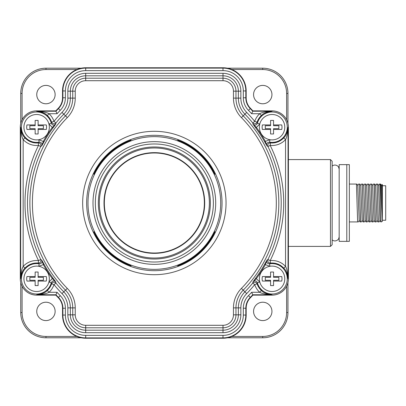 <?xml version="1.0" encoding="UTF-8"?>
<svg xmlns="http://www.w3.org/2000/svg" width="406" height="406" viewBox="0 0 406 406"><rect width="100%" height="100%" fill="white"/><g stroke="black" fill="none" stroke-linecap="round" stroke-linejoin="round"><path stroke-width="0.61" d="M154.351 274.689A71.689 71.689 0 0 0 226.04 203A71.689 71.689 0 0 0 154.351 131.311A71.689 71.689 0 0 0 82.662 203A71.689 71.689 0 0 0 154.351 274.689M86.666 203A67.685 67.685 0 0 0 154.351 270.685A67.685 67.685 0 0 0 222.041 203A67.685 67.685 0 0 0 154.351 135.315A67.685 67.685 0 0 0 86.666 203M87.995 203A66.356 66.356 0 0 1 154.351 136.644A66.356 66.356 0 0 1 220.707 203A66.356 66.356 0 0 1 154.351 269.356A66.356 66.356 0 0 1 87.995 203M214.459 174.225L212.069 169.825A66.574 66.574 0 0 0 182.111 142.491L177.711 140.588L177.706 140.146L182.106 141.892A67.117 67.117 0 0 1 212.698 169.83L214.916 174.23L214.459 174.225L212.069 169.825C204.923 157.599 194.936 148.489 182.111 142.491L177.711 140.588M93.786 174.23L96.004 169.83A67.117 67.117 0 0 1 126.596 141.892L130.996 140.146L130.996 140.588L126.591 142.491A66.574 66.574 0 0 0 96.633 169.825L94.243 174.225L93.786 174.23L94.689 173.656M181.883 263.616L182.106 264.108L177.706 265.854L177.711 265.412L182.111 263.509C194.936 257.511 204.923 248.401 212.069 236.175L214.459 231.775L214.916 231.77L212.698 236.17L212.226 235.901M96.476 235.901L96.004 236.17L93.786 231.77L94.243 231.775L96.633 236.175A66.574 66.574 -43.5 0 0 126.591 263.509L130.996 265.412L130.996 265.854L126.596 264.108L126.819 263.616M92.999 203A61.352 61.352 0 0 0 154.351 264.352A61.352 61.352 0 0 0 215.703 203A61.352 61.352 0 0 0 154.351 141.648A61.352 61.352 0 0 0 92.999 203M179.523 258.952L181.69 257.927M181.695 257.922L179.411 259.003M208.105 232.577L207.649 233.389M130.098 259.358L127.012 257.922M127.012 257.927L129.296 259.003M154.351 143.983A59.017 59.017 0 0 0 95.334 203A59.017 59.017 0 0 0 154.351 262.017A59.017 59.017 0 0 0 213.368 203A59.017 59.017 0 0 0 154.351 143.983M208.232 173.656L206.278 170.322M207.522 172.388L206.964 171.439M178.361 146.541L181.695 148.078M179.665 147.114L180.609 147.551M128.093 147.551L129.042 147.114L128.093 147.551M100.47 173.656L102.424 170.322M101.18 172.388L101.739 171.439M104.337 203A50.014 50.014 0 0 0 154.351 253.014A50.014 50.014 0 0 0 204.365 203A50.014 50.014 0 0 0 154.351 152.986A50.014 50.014 0 0 0 104.337 203M212.698 169.83L212.226 170.099M181.883 142.384L182.106 141.892M126.596 141.892L126.819 142.384M96.476 170.099L96.004 169.83M154.351 146.982A56.018 56.018 0 0 1 210.369 203A56.018 56.018 0 0 1 154.351 259.018A56.018 56.018 0 0 1 98.333 203A56.018 56.018 0 0 1 154.351 146.982M154.351 258.018A55.018 55.018 0 0 0 209.369 203A55.018 55.018 0 0 0 154.351 147.982A55.018 55.018 0 0 0 99.333 203A55.018 55.018 0 0 0 154.351 258.018M204.7 203A50.349 50.349 0 0 1 154.351 253.349A50.349 50.349 0 0 1 104.002 203A50.349 50.349 0 0 1 154.351 152.651A50.349 50.349 0 0 1 204.7 203M288.402 159.578L330.469 159.578L332.169 161.278L332.169 244.706L330.469 246.406L288.402 246.406M287.955 123.399L287.955 93.446A25.243 25.243 0 0 0 262.712 68.203L227.472 68.203M227.538 337.787L262.712 337.787A25.243 25.243 0 0 0 287.955 312.544L287.955 282.601M250.512 297.639A134.919 134.919 0 0 0 252.908 295.137L272.071 295.137A16.331 16.331 0 0 0 288.402 278.805L288.402 127.195A16.331 16.331 0 0 0 272.071 110.863L252.908 110.863A134.919 134.919 0 0 0 250.512 108.361A15.093 15.093 0 0 1 246.173 97.775L246.173 90.949A23.183 23.183 0 0 0 222.99 67.766L85.712 67.766A23.183 23.183 0 0 0 62.529 90.949L62.529 97.775A15.093 15.093 0 0 1 58.195 108.361A134.919 134.919 0 0 0 55.795 110.863L36.631 110.863A16.331 16.331 0 0 0 20.3 127.195L20.3 278.805A16.331 16.331 0 0 0 36.631 295.137L55.795 295.137A134.919 134.919 0 0 0 58.195 297.639A15.093 15.093 0 0 1 62.529 308.225L62.529 315.051A23.183 23.183 0 0 0 85.712 338.234L222.99 338.234A23.183 23.183 0 0 0 246.173 315.051L246.173 308.225A15.093 15.093 0 0 1 250.512 297.639L250.253 297.385A134.559 134.559 0 0 0 252.75 294.781L252.908 295.137M20.3 278.805L20.66 278.805C21.335 273.512 22.782 269.944 24.999 268.112A15.804 15.804 0 0 1 38.265 263.088L39.159 263.814C41.503 263.692 42.386 262.494 41.803 260.216L44.066 264.24A126.149 126.149 0 0 0 52.968 278.064L55.693 281.794C53.866 280.318 52.41 280.622 51.329 282.713L51.618 283.824A15.804 15.804 0 0 1 47.329 290.442L49.019 292.279L57.043 292.279A132.062 132.062 0 0 0 60.23 295.634A17.955 17.955 0 0 1 65.386 308.225L65.386 315.051A20.325 20.325 0 0 0 85.712 335.376L222.99 335.376A20.325 20.325 0 0 0 243.316 315.051L243.316 308.225A17.955 17.955 0 0 1 248.472 295.634A132.062 132.062 0 0 0 251.659 292.279L252.75 294.781L272.071 294.781C265.859 294.386 261.728 293.553 259.683 292.279A18.306 18.306 0 0 1 254.714 284.616L252.776 283.038L253.009 281.794L256.404 278.562A126.982 126.982 0 0 0 265.367 264.646L269.96 266.28A12.703 12.703 0 0 1 284.773 278.805A12.703 12.703 0 0 1 259.794 282.068A12.703 12.703 0 0 1 269.96 266.28L269.543 263.814L270.437 263.088C268.209 262.844 267.376 261.647 267.94 259.49A126.86 126.86 0 0 0 267.94 146.51L266.904 145.784L264.636 141.76A126.149 126.149 0 0 0 255.734 127.936L253.009 124.206L252.776 122.962A126.86 126.86 0 0 0 244.919 114.172A22.919 22.919 0 0 1 238.363 98.12L238.363 91.167A15.357 15.357 0 0 0 223.006 75.805L85.696 75.805A15.357 15.357 0 0 0 70.339 91.167L70.339 98.12A22.919 22.919 0 0 1 63.783 114.172L65.498 115.852A124.454 124.454 0 0 0 65.498 290.148A25.324 25.324 0 0 1 72.74 307.88L72.74 314.833A12.956 12.956 0 0 0 85.696 327.789L223.006 327.789A12.956 12.956 0 0 0 235.962 314.833L235.962 307.88A25.324 25.324 0 0 1 243.204 290.148A124.454 124.454 0 0 0 243.204 115.852A25.324 25.324 0 0 1 235.962 98.12L235.962 91.167A12.956 12.956 0 0 0 223.006 78.211L85.696 78.211A12.956 12.956 0 0 0 72.74 91.167L72.74 98.12A25.324 25.324 0 0 1 65.498 115.852L67.284 117.603A121.957 121.957 0 0 0 67.284 288.397A27.821 27.821 0 0 1 75.242 307.88L75.242 314.833A10.454 10.454 0 0 0 85.696 325.292L223.006 325.292A10.454 10.454 0 0 0 233.46 314.833L233.46 307.88L238.363 307.88A22.919 22.919 0 0 1 244.919 291.828A126.86 126.86 0 0 0 252.776 283.038C254.506 281.632 255.942 281.891 257.084 283.824L254.714 284.616A129.357 129.357 0 0 1 246.706 293.579L241.423 288.397A121.957 121.957 0 0 0 241.423 117.603A27.821 27.821 0 0 1 233.46 98.12L233.46 91.167A10.454 10.454 0 0 0 223.006 80.708L85.696 80.708A10.454 10.454 0 0 0 75.242 91.167L75.242 98.12A27.821 27.821 0 0 1 67.284 117.603M272.071 295.137L272.071 294.781C266.767 294.096 263.205 292.65 261.373 290.442L259.683 292.279L251.659 292.279M261.373 290.442A15.804 15.804 0 0 1 257.084 283.824L257.379 282.713L259.794 282.068L255.734 278.064A126.149 126.149 0 0 0 264.636 264.24L266.904 260.216L267.94 259.49L270.178 260.601A129.357 129.357 0 0 0 270.178 145.399L267.94 146.51C267.376 144.353 268.209 143.156 270.437 142.912L270.178 145.399A18.306 18.306 0 0 0 285.545 139.583L283.703 137.888A15.804 15.804 0 0 1 270.437 142.912L269.543 142.186L269.96 139.72A12.703 12.703 0 0 1 259.794 123.931A12.703 12.703 0 0 1 284.773 127.195A12.703 12.703 0 0 1 269.96 139.72L265.367 141.354A126.982 126.982 0 0 0 256.404 127.438L259.794 123.931L257.379 123.287L257.084 122.176C255.942 124.109 254.506 124.368 252.776 122.962L254.714 121.384A18.306 18.306 0 0 1 259.683 113.721C261.728 112.447 265.859 111.614 272.071 111.219C266.767 111.904 263.2 113.35 261.373 115.558L259.683 113.721L251.659 113.721L252.75 111.219L272.071 111.219L272.071 110.863M283.703 268.112L285.545 266.417A18.306 18.306 0 0 0 270.178 260.601L270.437 263.088A15.804 15.804 0 0 1 283.703 268.112C285.92 269.944 287.367 273.512 288.042 278.805C287.651 272.599 286.819 268.473 285.545 266.417L285.545 139.583C286.819 137.527 287.651 133.401 288.042 127.195C287.367 132.488 285.92 136.056 283.703 137.888M272.071 272.03L273.553 272.03L273.553 276.542L281.739 276.542A9.932 9.932 0 0 1 281.739 281.074L273.553 281.074L273.553 285.58L270.589 285.58L270.589 281.074L262.403 281.074A9.932 9.932 0 0 1 262.403 276.542L270.589 276.542L270.589 272.03L272.071 272.03M264.636 264.24L265.367 264.646L266.904 260.216C266.316 262.494 267.199 263.692 269.543 263.814A15.205 15.205 0 0 1 286.981 275.821A15.205 15.205 0 0 1 275.517 293.614A15.205 15.205 0 0 1 257.379 282.713C256.298 280.622 254.841 280.318 253.009 281.794L255.734 278.064M55.795 295.137L55.952 294.781A134.559 134.559 0 0 0 58.449 297.385A15.453 15.453 0 0 1 62.889 308.225L62.889 315.051A22.822 22.822 0 0 0 85.712 337.878L222.99 337.878A22.822 22.822 0 0 0 245.813 315.051L245.813 308.225A15.453 15.453 0 0 1 250.253 297.385L248.472 295.634M57.043 292.279L55.952 294.781L36.631 294.781C42.843 294.386 46.974 293.553 49.019 292.279A18.306 18.306 0 0 0 53.988 284.616A129.357 129.357 0 0 0 61.996 293.579A20.422 20.422 0 0 1 67.838 307.88L67.838 314.833A17.859 17.859 0 0 0 85.696 332.692L223.006 332.692A17.859 17.859 0 0 0 240.865 314.833L240.865 307.88A20.422 20.422 0 0 1 246.706 293.579M47.329 290.442C45.502 292.65 41.935 294.096 36.631 294.781L36.631 295.137M48.908 282.068L51.329 282.713A15.205 15.205 0 0 1 33.185 293.614A15.205 15.205 0 0 1 21.726 275.821A15.205 15.205 0 0 1 39.159 263.814L38.743 266.28A12.703 12.703 0 0 1 48.908 282.068A12.703 12.703 0 0 1 23.929 278.805A12.703 12.703 0 0 1 38.743 266.28L43.335 264.646A126.982 126.982 0 0 0 52.298 278.562L48.913 282.068M36.631 272.03L38.113 272.03L38.113 276.542L46.299 276.542A9.932 9.932 0 0 1 46.299 281.074L38.113 281.074L38.113 285.58L35.149 285.58L35.149 281.074L26.963 281.074A9.932 9.932 0 0 1 26.963 276.542L35.149 276.542L35.149 272.03L36.631 272.03M36.631 110.863L36.631 111.219C41.935 111.904 45.502 113.35 47.329 115.558A15.804 15.804 0 0 1 51.618 122.176C52.765 124.109 54.201 124.368 55.926 122.962L55.693 124.206L52.968 127.936A126.149 126.149 0 0 0 44.066 141.76L41.803 145.784C42.386 143.506 41.503 142.308 39.159 142.186L38.265 142.912L38.524 145.399A129.357 129.357 0 0 0 38.524 260.601L38.265 263.088C40.498 262.844 41.331 261.647 40.762 259.49L41.803 260.216L43.335 264.646L44.066 264.24M48.913 123.931L52.303 127.438A126.982 126.982 0 0 0 43.335 141.354L41.803 145.784L40.762 146.51A126.86 126.86 0 0 0 40.762 259.49L38.524 260.601A18.306 18.306 0 0 0 23.157 266.417L24.999 268.112M52.968 278.064L52.298 278.562L55.693 281.794L55.926 283.038A126.86 126.86 0 0 0 63.783 291.828L67.284 288.397M48.908 123.931A12.703 12.703 0 0 1 36.631 139.897A12.703 12.703 0 0 1 23.929 127.195A12.703 12.703 0 0 1 48.908 123.931L51.329 123.287C52.41 125.378 53.866 125.682 55.693 124.206L52.303 127.438L52.968 127.936M44.066 141.76L38.743 139.72L39.159 142.186A15.205 15.205 0 0 1 21.726 130.179A15.205 15.205 0 0 1 33.185 112.386A15.205 15.205 0 0 1 51.329 123.287L51.618 122.176L53.988 121.384L55.926 122.962A126.86 126.86 0 0 1 63.783 114.172L61.996 112.421A129.357 129.357 0 0 0 53.988 121.384A18.306 18.306 0 0 0 49.019 113.721C46.974 112.447 42.843 111.614 36.631 111.219L55.952 111.219L55.795 110.863M36.631 120.42L38.113 120.42L38.113 124.926L46.299 124.926A9.932 9.932 0 0 1 46.299 129.458L38.113 129.458L38.113 133.97L35.149 133.97L35.149 129.458L26.963 129.458A9.932 9.932 0 0 1 26.963 124.926L35.149 124.926L35.149 120.42L36.631 120.42M38.113 124.926L38.113 125.713L43.406 125.713L43.406 128.677L38.113 128.677L38.113 129.458M35.149 129.458L35.149 128.677L29.856 128.677L29.856 125.713L35.149 125.713L35.149 124.926M24.999 137.888A15.804 15.804 0 0 0 38.265 142.912C40.498 143.156 41.331 144.353 40.762 146.51L38.524 145.399A18.306 18.306 0 0 1 23.157 139.583C21.883 137.527 21.051 133.401 20.66 127.195C21.335 132.488 22.782 136.056 24.999 137.888L23.157 139.583L23.157 266.417C21.883 268.473 21.051 272.599 20.66 278.805L20.66 127.195L20.3 127.195M251.659 113.721A132.062 132.062 0 0 0 248.472 110.366A17.955 17.955 0 0 1 243.316 97.775L243.316 90.949A20.325 20.325 0 0 0 222.99 70.624L85.712 70.624A20.325 20.325 0 0 0 65.386 90.949L65.386 97.775A17.955 17.955 0 0 1 60.23 110.366A132.062 132.062 0 0 0 57.043 113.721L55.952 111.219A134.559 134.559 0 0 1 58.449 108.615L58.195 108.361M47.329 115.558L49.019 113.721L57.043 113.721M272.071 120.42L273.553 120.42L273.553 124.926L281.739 124.926A9.932 9.932 0 0 1 281.739 129.458L273.553 129.458L273.553 133.97L270.589 133.97L270.589 129.458L262.403 129.458A9.932 9.932 0 0 1 262.403 124.926L270.589 124.926L270.589 120.42L272.071 120.42M255.734 127.936L256.404 127.438L253.009 124.206C254.841 125.682 256.298 125.378 257.379 123.287A15.205 15.205 0 0 1 275.517 112.386A15.205 15.205 0 0 1 286.981 130.179A15.205 15.205 0 0 1 269.543 142.186C267.199 142.308 266.316 143.506 266.904 145.784L265.367 141.354L264.636 141.76M261.373 115.558A15.804 15.804 0 0 0 257.084 122.176L254.714 121.384A129.357 129.357 0 0 0 246.706 112.421A20.422 20.422 0 0 1 240.865 98.12L240.865 91.167A17.859 17.859 0 0 0 223.006 73.308L85.696 73.308A17.859 17.859 0 0 0 67.838 91.167L67.838 98.12A20.422 20.422 0 0 1 61.996 112.421M252.908 110.863L252.75 111.219A134.559 134.559 0 0 0 250.253 108.615A15.453 15.453 0 0 1 245.813 97.775L245.813 90.949A22.822 22.822 0 0 0 222.99 68.122L85.712 68.122A22.822 22.822 0 0 0 62.889 90.949L62.889 97.775A15.453 15.453 0 0 1 58.449 108.615L60.23 110.366M273.553 124.926L273.553 125.713L278.846 125.713L278.846 128.677L273.553 128.677L273.553 129.458M270.589 129.458L270.589 128.677L265.296 128.677L265.296 125.713L270.589 125.713L270.589 124.926M51.618 283.824L53.988 284.616L55.926 283.038C54.201 281.632 52.765 281.891 51.618 283.824M38.113 276.542L38.113 277.323L43.406 277.323L43.406 280.287L38.113 280.287L38.113 281.074M35.149 281.074L35.149 280.287L29.856 280.287L29.856 277.323L35.149 277.323L35.149 276.542M273.553 276.542L273.553 277.323L278.846 277.323L278.846 280.287L273.553 280.287L273.553 281.074M270.589 281.074L270.589 280.287L265.296 280.287L265.296 277.323L270.589 277.323L270.589 276.542M271.944 311.402A9.186 9.186 0 0 1 262.753 320.588A9.186 9.186 0 0 1 253.567 311.402A9.186 9.186 0 0 1 262.753 302.216A9.186 9.186 0 0 1 271.944 311.402M20.742 282.576L20.742 312.544A25.243 25.243 0 0 0 45.985 337.787L81.164 337.787M55.13 311.402A9.186 9.186 0 0 1 45.939 320.588A9.186 9.186 0 0 1 36.753 311.402A9.186 9.186 0 0 1 45.939 302.216A9.186 9.186 0 0 1 55.13 311.402M81.236 68.203L45.985 68.203A25.243 25.243 0 0 0 20.742 93.446L20.742 123.424M55.13 94.588A9.186 9.186 0 0 1 45.939 103.774A9.186 9.186 0 0 1 36.753 94.588A9.186 9.186 0 0 1 45.939 85.402A9.186 9.186 0 0 1 55.13 94.588M271.944 94.588A9.186 9.186 0 0 1 262.753 103.774A9.186 9.186 0 0 1 253.567 94.588A9.186 9.186 0 0 1 262.753 85.402A9.186 9.186 0 0 1 271.944 94.588M339.172 236.911L338.629 238.946C335.523 242.646 332.001 240.078 332.169 239.723L332.169 166.262C332.103 165.871 335.361 163.481 338.477 166.795L339.172 169.074M330.469 159.578L330.469 246.406M346.795 241.357L339.172 241.357L339.172 164.628L346.795 164.628L346.795 241.357L349.338 241.357L349.338 164.628L346.795 164.628M365.968 221.925L365.131 220.468L363.69 185.517L362.852 184.065M363.005 221.92L362.167 220.468L360.726 185.517L359.889 184.065M360.041 221.925L359.203 220.468L357.762 185.517L356.925 184.065M363.781 221.925L363.471 221.925L362.299 184.065L363.558 221.925L363.867 221.925M360.817 221.925L360.508 221.925L359.335 184.065L360.594 221.925L360.904 221.925M349.338 184.065L356.458 184.065L356.148 184.065L356.458 184.065L357.63 221.925L357.94 221.925M349.338 221.925L357.63 221.925M359.335 184.065L359.026 184.065M362.299 184.065L361.99 184.065M366.745 221.925L366.435 221.925L365.263 184.065L364.953 184.065M372.672 221.925L372.368 221.925L371.191 184.065L372.449 221.925L372.759 221.925M369.709 221.925L369.399 221.925L368.227 184.065L369.485 221.925L369.795 221.925M365.263 184.065L366.522 221.925L366.831 221.925M377.829 221.92L376.986 220.468L375.56 185.547L374.708 184.065L374.241 184.065L375.413 221.925L375.723 221.925M374.865 221.92L374.022 220.468L372.586 185.517L371.744 184.065M371.901 221.925L371.059 220.468L369.622 185.517L368.78 184.065M368.932 221.92L368.095 220.468L366.654 185.517L365.816 184.065M373.931 184.065L374.702 184.065L375.56 185.547L376.423 184.065L376.814 184.065M375.636 221.925L375.332 221.925L374.154 184.065L373.85 184.065M368.227 184.065L367.917 184.065M371.191 184.065L370.886 184.065M382.366 192.368L382.031 184.507L382.366 184.7L382.366 209.141L381.473 185.512M379.96 220.478L378.514 185.517L377.671 184.065M381.264 221.925L382.366 221.285L382.366 209.141L382.366 220.793L380.463 184.065L379.696 184.065M380.123 184.065L380.463 184.065L380.123 184.065M378.605 221.925L378.296 221.925L377.118 184.065L378.377 221.925L378.686 221.925M377.118 184.065L376.423 184.065M380.965 221.925L379.904 184.065M382.031 184.507L381.432 185.522M382.366 185.74L385.7 185.74L385.7 220.25L382.366 220.25M182.106 264.108A67.117 67.117 174.7 0 0 212.698 236.17M214.459 231.775L212.069 236.175A66.574 66.574 127.8 0 1 182.111 263.509L177.711 265.412M96.004 236.17A67.117 67.117 -159.9 0 0 126.596 264.108M214.013 173.656L214.916 174.23M178.361 141.085L177.706 140.146M130.346 141.085L130.996 140.146M130.996 140.588L126.591 142.491C113.766 148.489 103.779 157.599 96.633 169.825L94.243 174.225M178.361 264.915L177.706 265.854M214.013 232.344L214.916 231.77M94.689 232.344L93.786 231.77M130.996 265.412L126.591 263.509C113.766 257.511 103.779 248.401 96.633 236.175L94.243 231.775M130.346 264.915L130.996 265.854M288.402 278.805L288.042 278.805L288.042 127.195L288.402 127.195M243.316 308.225L246.173 308.225M246.173 315.051L243.316 315.051M222.99 335.376L222.99 338.234M85.712 338.234L85.712 335.376M65.386 315.051L62.529 315.051M62.529 308.225L65.386 308.225M60.23 295.634L58.195 297.639M67.838 98.12L75.242 98.12M67.838 91.167L75.242 91.167M85.696 73.308L85.696 80.708M223.006 73.308L223.006 80.708M240.865 91.167L233.46 91.167M240.865 98.12L233.46 98.12M246.706 112.421L241.423 117.603M248.472 110.366L250.512 108.361M243.316 97.775L246.173 97.775M243.316 90.949L246.173 90.949M222.99 70.624L222.99 67.766M85.712 70.624L85.712 67.766M65.386 90.949L62.529 90.949M65.386 97.775L62.529 97.775M233.46 307.88A27.821 27.821 0 0 1 241.423 288.397M75.242 307.88L70.339 307.88L70.339 314.833A15.357 15.357 0 0 0 85.696 330.195L223.006 330.195A15.357 15.357 0 0 0 238.363 314.833L238.363 307.88L240.865 307.88M75.242 314.833L67.838 314.833M85.696 325.292L85.696 332.692M223.006 325.292L223.006 332.692M233.46 314.833L240.865 314.833M67.838 307.88L70.339 307.88A22.919 22.919 0 0 0 63.783 291.828L61.996 293.579M231.907 336.452L262.712 336.452A23.908 23.908 0 0 0 286.621 312.544L287.955 312.544M286.621 312.544L286.621 286.225M262.712 336.452L262.712 337.787M22.076 286.21L22.076 312.544L20.742 312.544A25.243 25.243 0 0 0 45.985 337.787L45.985 336.452L76.795 336.452M22.076 312.544A23.908 23.908 0 0 0 45.985 336.452M76.825 69.538L45.985 69.538L45.985 68.203A25.243 25.243 0 0 0 20.742 93.446L22.076 93.446L22.076 119.79M45.985 69.538A23.908 23.908 0 0 0 22.076 93.446M286.621 119.775L286.621 93.446L287.955 93.446A25.243 25.243 0 0 0 262.712 68.203L262.712 69.538L231.877 69.538M286.621 93.446A23.908 23.908 0 0 0 262.712 69.538M365.172 220.468L364.334 221.92M362.208 220.468L361.37 221.925M359.244 220.468L358.407 221.92M358.559 184.065L357.722 185.517M361.523 184.065L360.685 185.517M364.486 184.065L363.649 185.517M373.226 221.92L374.068 220.468M370.262 221.92L371.104 220.468M367.298 221.925L368.14 220.468M373.383 184.065L372.541 185.517M376.347 184.065L375.504 185.517M369.577 185.517L370.419 184.065M366.613 185.517L367.45 184.065M376.189 221.92L377.032 220.468M381.478 185.517L380.635 184.065M379.996 220.468L379.153 221.92M380.792 221.92L379.95 220.468M378.468 185.517L379.311 184.065"/></g></svg>

